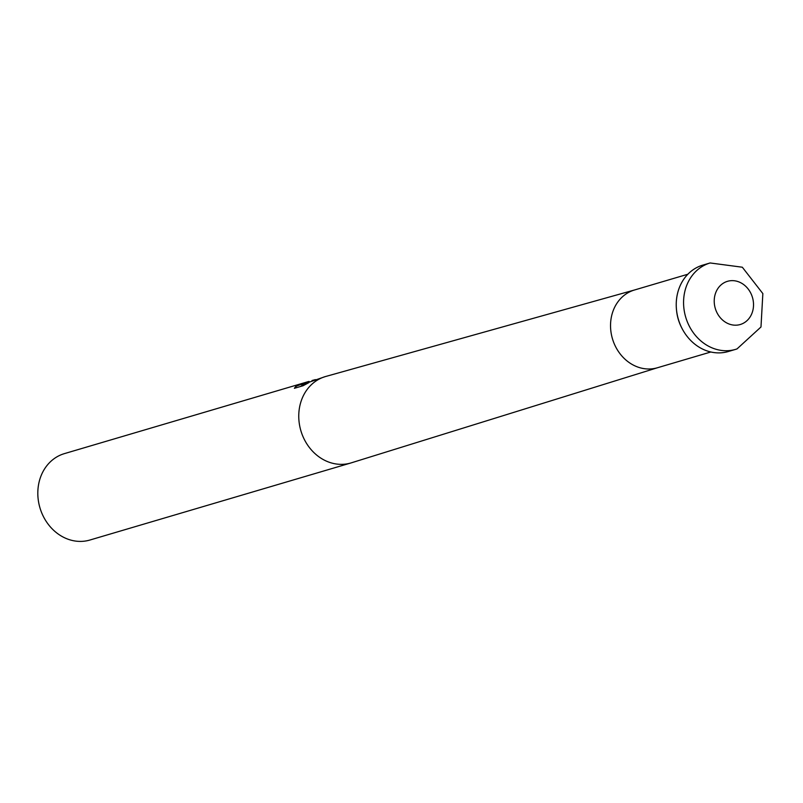 <?xml version="1.0" encoding="UTF-8"?>
<svg xmlns="http://www.w3.org/2000/svg" width="803" height="803" viewBox="0 0 803 803"><rect width="100%" height="100%" fill="white"/><g stroke="black" fill="none" stroke-linecap="round" stroke-linejoin="round"><path stroke-width="1.2" d="M703.97 264.809A45.038 38.765 73.5 0 0 676.487 309.687L676.578 310.671A40.541 34.89 73.5 0 0 678.655 320.548A40.541 34.89 73.5 0 0 681.556 327.524L682.008 328.407A45.038 38.765 73.5 0 0 731.904 350.228M676.487 309.687A45.038 38.765 73.5 0 0 678.786 320.658A45.038 38.765 73.5 0 0 682.008 328.407M634.641 289.953L325.757 376.466A45.038 38.765 73.5 0 0 325.305 376.587L301.737 384.757L308.764 382.68L303.052 385.741L294.38 388.301L295.855 386.323L308.091 381.676L64.37 453.635A45.038 38.765 73.5 0 0 63.206 454.006A45.038 38.765 73.5 0 0 40.15 508.49A45.038 38.765 73.5 0 0 89.886 540.038L350.821 462.99A45.038 38.765 73.5 0 0 351.272 462.849L657.597 367.704M296.307 387.739L295.845 386.323M302.048 385.701L299.77 386.715M302.149 386.012L301.737 384.757M312.036 380.512L315.479 379.608M308.091 381.676L309.075 381.425M710.123 262.962A45.038 38.765 73.5 0 0 708.959 263.334A45.038 38.765 73.5 0 0 685.903 317.817A45.038 38.765 73.5 0 0 735.628 349.365L736.993 348.934L760.983 326.982L762.85 293.587L742.323 267.218L710.123 262.962L702.796 265.131A45.038 38.765 73.5 0 0 701.631 265.492A45.038 38.765 73.5 0 0 678.565 319.985A45.038 38.765 73.5 0 0 728.301 351.523L735.628 349.365A45.038 38.765 73.5 0 0 736.793 348.994M634.842 289.893A40.541 34.89 73.5 0 0 634.43 290.013A40.541 34.89 73.5 0 0 612.83 339.99A40.541 34.89 73.5 0 0 657.396 367.764A40.541 34.89 73.5 0 0 657.798 367.644M325.305 376.587A45.038 38.765 73.5 0 0 324.151 376.958A45.038 38.765 73.5 0 0 301.306 432.114A45.038 38.765 73.5 0 0 350.821 462.99M740.828 324.332A22.524 19.382 73.5 0 0 752.25 296.749A22.524 19.382 73.5 0 0 726.916 281.502A22.524 19.382 73.5 0 0 715.493 309.085A22.524 19.382 73.5 0 0 740.828 324.332M687.86 274.235L634.43 290.013M710.816 351.995L657.396 367.764"/></g></svg>
